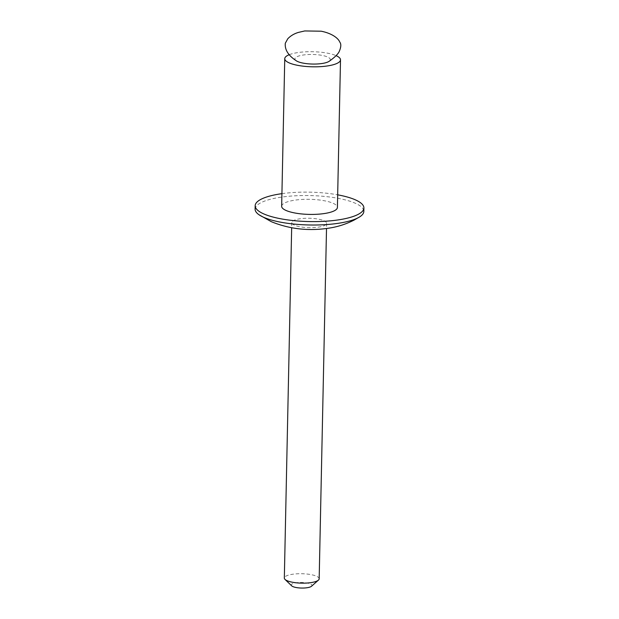<?xml version="1.0" encoding="UTF-8"?>
<svg xmlns="http://www.w3.org/2000/svg" width="619" height="619" viewBox="0 0 619 619"><rect width="100%" height="100%" fill="white"/><g stroke="black" fill="none" stroke-linecap="round" stroke-linejoin="round"><path stroke-width="0.46" stroke-dasharray="3.1 2.32" d="M296.037 60.608A17.703 4.79 -178.8 0 1 303.101 55.037A17.703 4.79 -178.8 0 1 323.822 55.772A17.703 4.79 -178.8 0 1 329.153 61.304M291.665 585.829A10.345 2.801 -178.8 0 1 297.36 582.618A10.345 2.801 -178.8 0 1 310.328 583.91A10.345 2.801 -178.8 0 1 311.519 586.247M319.172 578.796A17.425 4.712 1.2 0 0 316.441 576.181A17.425 4.712 1.2 0 0 296.919 573.813A17.425 4.712 1.2 0 0 284.33 578.069M323.884 220.712A17.425 4.712 -178.8 0 1 326.623 223.327A17.425 4.712 -178.8 0 1 314.034 227.583A17.425 4.712 -178.8 0 1 294.512 225.215A17.425 4.712 -178.8 0 1 291.773 222.6A17.425 4.712 -178.8 0 1 304.362 218.337A17.425 4.712 -178.8 0 1 323.884 220.712M255.105 209.129A54.371 14.709 -178.8 0 1 294.381 195.844A54.371 14.709 -178.8 0 1 355.283 203.241A54.371 14.709 -178.8 0 1 363.825 211.404M281.66 206.274A27.878 7.544 -178.8 0 1 301.801 199.465A27.878 7.544 -178.8 0 1 333.037 203.256A27.878 7.544 -178.8 0 1 337.409 207.442M289.352 54.658A27.878 7.544 -178.8 0 1 336.078 55.64M281.924 193.654A54.371 14.709 -178.8 0 1 337.672 194.823M326.623 223.327L326.515 228.496M291.773 222.6L291.665 227.769"/><path stroke-width="0.93" d="M322.151 63.486A17.703 4.79 -178.8 0 1 296.037 60.608C288.214 55.416 284.639 49.621 285.313 43.222L287.796 38.734C290.628 35.786 294.18 33.674 298.459 32.405L304.741 30.95L321.129 31.198C331.622 33.24 338.198 38.076 339.754 42.038C341.348 43.995 341.115 47.268 339.065 51.849C337.664 54.457 334.361 57.613 329.153 61.304A17.703 4.79 -178.8 0 1 322.151 63.486M318.445 580.111L311.519 586.247A10.345 2.801 -178.8 0 1 303.039 588.05A10.345 2.801 -178.8 0 1 292.895 586.588A10.345 2.801 -178.8 0 1 291.665 585.829L285.003 579.407A17.425 4.712 1.2 0 0 287.069 580.684A17.425 4.712 1.2 0 0 304.161 583.152A17.425 4.712 1.2 0 0 318.445 580.111A17.425 4.712 1.2 0 0 319.172 578.796L326.515 228.496M337.672 194.823A54.371 14.709 -178.8 0 1 355.36 199.836A54.371 14.709 -178.8 0 1 363.895 207.999L363.825 211.404A54.371 14.709 -178.8 0 1 359.732 216.843A54.371 14.709 -178.8 0 1 314.29 225.014A54.371 14.709 -178.8 0 1 263.64 217.292A54.371 14.709 -178.8 0 1 258.966 214.731A54.371 14.709 -178.8 0 1 255.105 209.129L255.175 205.725A54.371 14.709 -178.8 0 1 281.924 193.654M363.895 207.999A54.371 14.709 -178.8 0 1 324.619 221.285A54.371 14.709 -178.8 0 1 263.717 213.888A54.371 14.709 -178.8 0 1 255.175 205.725M336.078 55.64A27.878 7.544 -178.8 0 1 336.125 55.656A27.878 7.544 -178.8 0 1 340.504 59.842A27.878 7.544 -178.8 0 1 320.363 66.659A27.878 7.544 -178.8 0 1 289.127 62.867A27.878 7.544 -178.8 0 1 284.755 58.681A27.878 7.544 -178.8 0 1 289.352 54.658M340.504 59.842L337.409 207.442A27.878 7.544 -178.8 0 1 317.268 214.259A27.878 7.544 -178.8 0 1 286.04 210.46A27.878 7.544 -178.8 0 1 281.66 206.274L284.755 58.681M291.665 227.769L284.33 578.069A17.425 4.712 1.2 0 0 285.003 579.407M359.732 216.843L353.967 220.155C345.75 224.271 337.309 226.949 328.635 228.187C308.525 231.235 289.429 229.069 271.339 221.695L258.966 214.731"/></g></svg>
